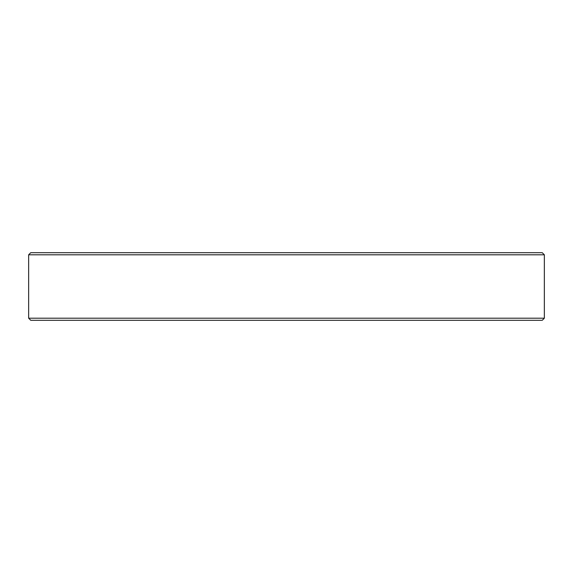 <?xml version="1.0" encoding="UTF-8"?>
<svg xmlns="http://www.w3.org/2000/svg" width="573" height="573" viewBox="0 0 573 573"><rect width="100%" height="100%" fill="white"/><g stroke="black" fill="none" stroke-linecap="round" stroke-linejoin="round"><path stroke-width="0.86" d="M30.763 320.314L542.237 320.314L544.35 318.201L28.65 318.201L30.763 320.314M544.35 254.799L542.237 252.686L30.763 252.686L28.65 254.799L544.35 254.799L544.35 318.201M28.65 254.799L28.65 318.201"/></g></svg>
